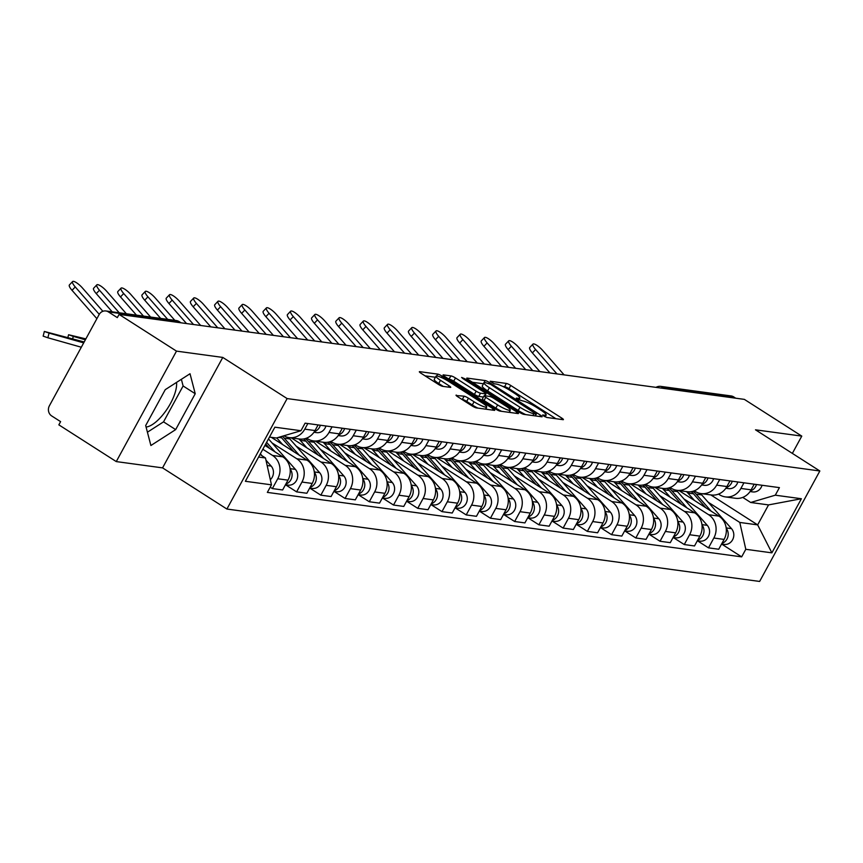<?xml version="1.0" encoding="UTF-8"?>
<svg xmlns="http://www.w3.org/2000/svg" width="863" height="863" viewBox="0 0 863 863"><rect width="100%" height="100%" fill="white"/><g stroke="black" fill="none" stroke-linecap="round" stroke-linejoin="round"><path stroke-width="1.29" d="M543.798 416.063L546.84 417.476L563.043 419.677A3.646 0.593 28.6 0 0 563.41 419.612A3.646 0.593 28.6 0 0 561.737 418.07L510.745 385.459A3.646 0.593 28.6 0 0 506.387 383.442L490.195 381.241L494.154 383.776L496.257 384.057A11.683 1.909 28.6 0 1 510.195 390.518L514.445 393.237A11.683 1.909 28.6 0 1 519.817 398.167A11.683 1.909 28.6 0 1 518.631 398.372L516.279 398.134L517.455 399.213L522.6 400.907A11.683 1.909 28.6 0 1 536.538 407.368L540.788 410.087A11.683 1.909 28.6 0 1 546.16 415.017A11.683 1.909 28.6 0 1 544.974 415.222L542.622 414.984L543.798 416.063M176.527 382.417A28.997 11.273 -57.4 0 1 166.602 409.806A28.997 11.273 -57.4 0 1 146.074 427.023M456.408 395.125A3.646 0.593 28.6 0 0 456.031 395.189A3.646 0.593 28.6 0 0 457.714 396.732L472.018 405.88A3.646 0.593 28.6 0 0 476.376 407.897L494.359 410.346A3.646 0.593 28.6 0 0 494.736 410.281A3.646 0.593 28.6 0 0 493.053 408.738L442.072 376.128A3.646 0.593 28.6 0 0 437.714 374.111L419.72 371.662A3.646 0.593 28.6 0 0 419.353 371.726A3.646 0.593 28.6 0 0 421.025 373.269L438.307 384.315A3.646 0.593 28.6 0 0 442.665 386.333L450.367 387.379A3.646 0.593 28.6 0 0 450.734 387.314A3.646 0.593 28.6 0 0 449.051 385.783L440.486 380.303A9.763 1.597 28.6 0 1 435.998 376.182A9.763 1.597 28.6 0 1 448.641 381.403L482.212 402.881A9.763 1.597 28.6 0 1 486.7 406.991A9.763 1.597 28.6 0 1 474.057 401.77L468.458 398.188A3.646 0.593 28.6 0 0 464.1 396.171L456.182 395.534M287.131 398.577L222.783 357.422L176.494 351.122L119.072 314.391L744.348 399.375L801.781 436.106L755.492 429.817L819.85 470.982L287.131 398.577L226.904 509.041L759.623 581.446L819.85 470.982M519.429 412.32A3.646 0.593 28.6 0 0 523.787 414.337L541.77 416.786A3.646 0.593 28.6 0 0 542.147 416.721A3.646 0.593 28.6 0 0 540.465 415.179L489.483 382.568A3.646 0.593 28.6 0 0 485.125 380.551L467.131 378.102A3.646 0.593 28.6 0 0 466.764 378.167A3.646 0.593 28.6 0 0 468.436 379.709L519.429 412.32M518.07 413.56L500.076 411.122A3.646 0.593 28.6 0 1 495.718 409.105L444.736 376.484A3.646 0.593 28.6 0 1 443.053 374.952A3.646 0.593 28.6 0 1 443.431 374.887L451.122 375.934A3.646 0.593 28.6 0 1 455.481 377.951L476.16 391.176A3.646 0.593 28.6 0 0 480.518 393.194L485.621 393.884A3.646 0.593 28.6 0 0 485.998 393.819A3.646 0.593 28.6 0 0 484.316 392.287L462.795 378.512L461.619 377.433L464.92 378.803L516.764 411.964A3.646 0.593 28.6 0 1 518.436 413.496A3.646 0.593 28.6 0 1 518.07 413.56M176.494 351.122L116.268 461.586L58.846 424.855L60.604 421.64L51.651 415.912A7.433 6.742 -82.3 0 1 49.396 405.783L99.083 314.639A7.433 6.742 -82.3 0 1 105.858 310.971L176.214 320.529A7.433 6.742 97.7 0 1 178.727 321.457L108.371 311.888A7.433 6.742 -82.3 0 0 105.858 310.971M116.268 461.586L162.557 467.875L226.904 509.041M119.072 314.391L117.314 317.616L108.371 311.888M665.373 388.641L663.291 387.314A7.433 6.742 97.7 0 0 660.788 386.387L731.144 395.944A7.433 6.742 97.7 0 1 733.647 396.872L663.291 387.314A7.433 2.891 122.6 0 0 661.123 388.07M735.729 398.21L733.647 396.872M792.353 453.399L801.781 436.106M743.949 482.805L740.885 488.436A17.098 15.512 97.7 0 1 725.308 496.894L735.556 498.285A17.098 15.512 -82.3 0 0 751.134 489.828L754.208 484.197M683.917 498.911L708.642 514.726A17.098 15.512 97.7 0 1 713.841 538.027L724.089 539.418A17.098 15.512 -82.3 0 0 718.901 516.117L678.998 490.594M724.089 539.418L718.739 549.246L708.491 547.854L697.423 540.777M725.308 496.894A17.098 15.512 97.7 0 1 719.537 494.758L718.512 494.111M713.841 538.027L708.491 547.854M719.72 479.515L716.657 485.135A17.098 15.512 97.7 0 1 701.08 493.593L711.328 494.984A17.098 15.512 -82.3 0 0 726.905 486.538L729.979 480.907M673.194 537.476L684.262 544.553L694.51 545.955L699.871 536.128A17.098 15.512 -82.3 0 0 694.672 512.827L654.769 487.304M701.08 493.593A17.098 15.512 97.7 0 1 695.308 491.468L694.284 490.81M659.688 495.61L684.413 511.425A17.098 15.512 97.7 0 1 689.613 534.736L684.262 544.553M695.492 476.225L692.428 481.845A17.098 15.512 97.7 0 1 676.851 490.303L687.099 491.694A17.098 15.512 -82.3 0 0 702.676 483.237L705.751 477.617M648.965 534.186L660.033 541.263L670.281 542.654L675.643 532.838A17.098 15.512 -82.3 0 0 670.443 509.526L630.54 484.014M676.851 490.303A17.098 15.512 97.7 0 1 671.08 488.167L670.055 487.519M635.459 492.32L660.184 508.134A17.098 15.512 97.7 0 1 665.384 531.446L660.033 541.263M671.263 472.924L668.199 478.555A17.098 15.512 97.7 0 1 652.622 487.012L662.87 488.404A17.098 15.512 -82.3 0 0 678.447 479.947L681.522 474.316M624.736 530.896L635.804 537.973L646.053 539.364L651.414 529.537A17.098 15.512 -82.3 0 0 646.214 506.236L606.311 480.713M652.622 487.012A17.098 15.512 97.7 0 1 646.851 484.877L645.826 484.229M611.231 489.03L635.955 504.844A17.098 15.512 97.7 0 1 641.155 528.145L635.804 537.973M647.034 469.634L643.971 475.265A17.098 15.512 97.7 0 1 628.393 483.712L638.642 485.114A17.098 15.512 -82.3 0 0 654.219 476.656L657.293 471.025M600.508 527.606L611.576 534.682L621.824 536.074L627.185 526.247A17.098 15.512 -82.3 0 0 621.986 502.946L582.083 477.422M628.393 483.712A17.098 15.512 97.7 0 1 622.622 481.586L621.597 480.939M587.002 485.74L611.738 501.554A17.098 15.512 97.7 0 1 616.926 524.855L611.576 534.682M622.806 466.344L619.742 471.964A17.098 15.512 97.7 0 1 604.165 480.421L614.413 481.813A17.098 15.512 -82.3 0 0 629.99 473.366L633.064 467.735M576.279 524.305L587.347 531.381L597.595 532.784L602.957 522.956A17.098 15.512 -82.3 0 0 597.757 499.655L557.854 474.132M604.165 480.421A17.098 15.512 97.7 0 1 598.393 478.296L597.369 477.638M562.773 482.439L587.509 498.253A17.098 15.512 97.7 0 1 592.698 521.565L587.347 531.381M598.577 463.053L595.513 468.674A17.098 15.512 97.7 0 1 579.936 477.131L590.184 478.523A17.098 15.512 -82.3 0 0 605.761 470.065L608.836 464.445M552.05 521.015L563.118 528.091L573.366 529.483L578.728 519.666A17.098 15.512 -82.3 0 0 573.528 496.354L533.625 470.842M579.936 477.131A17.098 15.512 97.7 0 1 574.165 474.995L573.14 474.348M538.544 479.148L563.28 494.963A17.098 15.512 97.7 0 1 568.469 518.275L563.118 528.091M574.348 459.752L571.284 465.384A17.098 15.512 97.7 0 1 555.707 473.841L565.955 475.233A17.098 15.512 -82.3 0 0 581.533 466.775L584.607 461.144M527.822 517.724L538.89 524.801L549.138 526.193L554.499 516.365A17.098 15.512 -82.3 0 0 549.3 493.064L509.397 467.541M555.707 473.841A17.098 15.512 97.7 0 1 549.936 471.705L548.911 471.058M514.316 475.858L539.051 491.673A17.098 15.512 97.7 0 1 544.24 514.974L538.89 524.801M550.119 456.462L547.056 462.093A17.098 15.512 97.7 0 1 531.479 470.54L541.727 471.942A17.098 15.512 -82.3 0 0 557.304 463.485L560.378 457.854M503.593 514.434L514.661 521.511L524.909 522.902L530.27 513.075A17.098 15.512 -82.3 0 0 525.071 489.774L485.168 464.251M531.479 470.54A17.098 15.512 97.7 0 1 525.707 468.415L524.682 467.757M490.098 472.568L514.823 488.382A17.098 15.512 97.7 0 1 520.011 511.683L514.661 521.511M525.891 453.172L522.827 458.792A17.098 15.512 97.7 0 1 507.25 467.25L517.498 468.641A17.098 15.512 -82.3 0 0 533.075 460.195L536.15 454.564M479.364 511.133L490.432 518.21L500.68 519.602L506.042 509.785A17.098 15.512 -82.3 0 0 500.842 486.484L460.939 460.961M507.25 467.25A17.098 15.512 97.7 0 1 501.479 465.125L500.464 464.467M465.869 469.267L490.594 485.082A17.098 15.512 97.7 0 1 495.783 508.393L490.432 518.21M501.662 449.871L498.598 455.502A17.098 15.512 97.7 0 1 483.021 463.96L493.269 465.351A17.098 15.512 -82.3 0 0 508.846 456.894L511.921 451.273M455.135 507.843L466.203 514.92L476.452 516.311L481.813 506.495A17.098 15.512 -82.3 0 0 476.613 483.183L436.71 457.67M483.021 463.96A17.098 15.512 97.7 0 1 477.25 461.824L476.236 461.176M441.64 465.977L466.365 481.791A17.098 15.512 97.7 0 1 471.554 505.103L466.203 514.92M477.433 446.581L474.37 452.212A17.098 15.512 97.7 0 1 458.792 460.669L469.041 462.061A17.098 15.512 -82.3 0 0 484.618 453.604L487.692 447.973M430.907 504.553L441.975 511.63L452.223 513.021L457.584 503.194A17.098 15.512 -82.3 0 0 452.385 479.893L412.482 454.37M458.792 460.669A17.098 15.512 97.7 0 1 453.021 458.533L452.007 457.886M417.412 462.687L442.136 478.501A17.098 15.512 97.7 0 1 447.325 501.802L441.975 511.63M453.204 443.291L450.141 448.922A17.098 15.512 97.7 0 1 434.564 457.368L444.812 458.771A17.098 15.512 -82.3 0 0 460.389 450.313L463.463 444.682M406.678 501.263L417.746 508.339L427.994 509.731L433.355 499.904A17.098 15.512 -82.3 0 0 428.156 476.603L388.253 451.079M434.564 457.368A17.098 15.512 97.7 0 1 428.792 455.243L427.778 454.585M393.183 459.396L417.908 475.211A17.098 15.512 97.7 0 1 423.097 498.512L417.746 508.339M428.987 440.001L425.912 445.621A17.098 15.512 97.7 0 1 410.335 454.078L420.583 455.47A17.098 15.512 -82.3 0 0 436.16 447.012L439.235 441.392M382.449 497.962L393.517 505.038L403.765 506.43L409.127 496.613A17.098 15.512 -82.3 0 0 403.927 473.312L364.024 447.789M410.335 454.078A17.098 15.512 97.7 0 1 404.564 451.942L403.55 451.295M368.954 456.096L393.679 471.91A17.098 15.512 97.7 0 1 398.879 495.222L393.517 505.038M404.758 436.7L401.683 442.331A17.098 15.512 97.7 0 1 386.106 450.788L396.354 452.18A17.098 15.512 -82.3 0 0 411.931 443.722L415.006 438.102M358.221 494.672L369.288 501.748L379.537 503.14L384.898 493.323A17.098 15.512 -82.3 0 0 379.698 470.011L339.795 444.488M386.106 450.788A17.098 15.512 97.7 0 1 380.335 448.652L379.321 448.005M344.725 452.805L369.45 468.62A17.098 15.512 97.7 0 1 374.65 491.932L369.288 501.748M380.529 433.409L377.455 439.04A17.098 15.512 97.7 0 1 361.877 447.498L372.126 448.889A17.098 15.512 -82.3 0 0 387.703 440.432L390.777 434.801M333.992 491.381L345.06 498.458L355.308 499.85L360.669 490.022A17.098 15.512 -82.3 0 0 355.47 466.721L315.567 441.198M361.877 447.498A17.098 15.512 97.7 0 1 356.106 445.362L355.092 444.715M320.497 449.515L345.222 465.33A17.098 15.512 97.7 0 1 350.421 488.631L345.06 498.458M356.3 430.119L353.226 435.75A17.098 15.512 97.7 0 1 337.649 444.197L347.897 445.599A17.098 15.512 -82.3 0 0 363.474 437.142L366.548 431.511M309.763 488.091L320.831 495.168L331.079 496.559L336.441 486.732A17.098 15.512 -82.3 0 0 331.241 463.431L291.338 437.908M337.649 444.197A17.098 15.512 97.7 0 1 331.877 442.072L330.863 441.414M296.268 446.225L320.993 462.039A17.098 15.512 97.7 0 1 326.192 485.34L320.831 495.168M332.072 426.829L328.997 432.449A17.098 15.512 97.7 0 1 313.42 440.907L323.668 442.298A17.098 15.512 -82.3 0 0 339.245 433.841L342.32 428.221M285.534 484.79L296.602 491.867L306.85 493.258L312.212 483.442A17.098 15.512 -82.3 0 0 307.012 460.141L271.36 437.336M313.42 440.907A17.098 15.512 97.7 0 1 307.649 438.771L306.635 438.124M272.039 442.924L296.764 458.738A17.098 15.512 97.7 0 1 301.964 482.05L296.602 491.867M307.843 423.528L304.768 429.159A17.098 15.512 97.7 0 1 289.191 437.617L299.439 439.008A17.098 15.512 -82.3 0 0 315.017 430.551L318.091 424.93M270.195 487.174L272.374 488.577L282.622 489.968L287.983 480.152A17.098 15.512 -82.3 0 0 282.784 456.84L264.93 445.427M289.191 437.617A17.098 15.512 97.7 0 1 283.905 435.783M262.837 449.256L272.535 455.448A17.098 15.512 97.7 0 1 277.735 478.76L272.374 488.577M708.145 502.201L739.796 522.449L757.66 524.877L768.545 504.909L750.691 502.482L742.741 497.401M710.832 494.92L757.66 524.877L771.878 552.849L745.794 549.3L739.796 522.449M750.691 502.482L775.287 495.189L801.382 498.738L771.878 552.849M258.598 457.045L265.48 457.983L271.467 484.833L267.347 492.395L741.662 556.862L745.794 549.3M271.467 484.833L245.372 481.284L274.876 427.185L300.971 430.723L276.365 438.016L269.483 437.077M775.287 495.189L779.418 487.627L305.092 423.161L300.971 430.723M222.783 357.422L162.557 467.875M145.685 425.535L150.896 445.513L175.664 429.612L195.232 393.722L190.022 373.744L165.254 389.655L145.685 425.535M265.48 457.983L260 454.467M721.651 544.068L741.662 556.862M801.382 498.738L768.545 504.909M147.422 432.201L163.538 421.856L183.107 385.977L181.37 379.299M183.107 385.977L195.232 393.722M163.538 421.856L175.664 429.612M555.945 418.717L508.987 388.684A3.646 0.593 28.6 0 0 504.628 386.656L502.73 386.397M483.453 383.787A3.646 0.593 28.6 0 0 483.366 383.765L472.471 382.287M536.128 414.024L490.464 384.272L485.2 382.557A11.683 1.909 28.6 0 0 484.014 382.762A11.683 1.909 28.6 0 0 489.386 387.692L519.979 407.26A11.683 1.909 28.6 0 0 533.917 413.722L536.128 414.024L535.114 415.88M484.014 382.762L482.255 385.988A11.683 1.909 28.6 0 0 487.627 390.917L489.386 387.692M525.686 414.596A11.683 1.909 28.6 0 1 518.221 410.486L487.627 390.917M448.771 379.073L451.122 375.934M483.431 397.045L478.76 396.419A3.646 0.593 28.6 0 1 474.402 394.391L453.722 381.166A3.646 0.593 28.6 0 0 449.375 379.148M509.45 411.629L510.972 412.6M497.617 404.898A9.763 1.597 28.6 0 0 510.27 410.13A9.763 1.597 28.6 0 0 505.772 406.009L493.949 398.447A3.646 0.593 28.6 0 0 489.591 396.419L484.488 395.729A3.646 0.593 28.6 0 0 484.111 395.793A3.646 0.593 28.6 0 0 485.793 397.336L497.617 404.898L495.858 408.123A9.763 1.597 28.6 0 0 501.608 411.327M482.73 398.954A3.646 0.593 28.6 0 0 482.352 399.019A3.646 0.593 28.6 0 0 484.035 400.551L485.793 397.336M495.858 408.123L484.035 400.551M477.843 408.102A9.763 1.597 28.6 0 1 472.298 404.984L466.7 401.414A3.646 0.593 28.6 0 0 462.352 399.386L461.748 399.31M435.998 376.182L434.24 379.396A9.763 1.597 28.6 0 0 438.728 383.517L440.486 380.303M443.269 386.419L438.728 383.517M435.405 377.25L425.06 375.847M487.261 409.375L485.891 408.49M691.263 491.64A22.309 20.227 97.7 0 1 693.485 493.798L705.794 507.735M686.506 491.619A22.309 20.227 97.7 0 1 687.887 493.032L694.488 500.497M692.957 491.263A22.309 20.227 97.7 0 1 696.117 494.154L711.144 511.155M700.303 493.463A22.309 20.227 97.7 0 1 701.716 494.92L731.511 528.641A9.299 8.425 97.7 0 1 732.86 539.267A9.299 8.425 97.7 0 1 724.122 544.402L721.565 544.057M726.225 528.253A9.299 8.425 97.7 0 1 721.964 543.334M564.1 374.876L542.73 350.475A8.554 2.233 43.3 0 0 532.935 344.121A8.554 2.233 43.3 0 0 535.589 349.504L532.385 352.902A8.554 2.233 -136.7 0 1 529.731 347.519L532.935 344.121M750.53 490.853A9.299 8.425 -82.3 0 0 756.452 484.51M750.066 491.543L752.741 491.91A9.299 8.425 -82.3 0 0 762.04 485.265M556.959 373.906L535.589 349.504M549.947 372.956L532.385 352.902M667.034 488.35A22.309 20.227 97.7 0 1 669.257 490.508L681.565 504.445M662.277 488.318A22.309 20.227 97.7 0 1 663.658 489.742L670.26 497.207M668.728 487.973A22.309 20.227 97.7 0 1 671.889 490.864L686.916 507.865M676.074 490.173A22.309 20.227 97.7 0 1 677.487 491.619L707.282 525.34A9.299 8.425 97.7 0 1 708.631 535.977A9.299 8.425 97.7 0 1 699.893 541.112L697.336 540.767M701.997 524.952A9.299 8.425 97.7 0 1 697.736 540.033M642.806 485.06A22.309 20.227 97.7 0 1 645.028 487.207L657.336 501.155M638.048 485.028A22.309 20.227 97.7 0 1 639.429 486.452L646.031 493.916M644.499 484.672A22.309 20.227 97.7 0 1 647.66 487.573L662.687 504.564M651.845 486.883A22.309 20.227 97.7 0 1 653.259 488.329L683.054 522.05A9.299 8.425 97.7 0 1 684.402 532.676A9.299 8.425 97.7 0 1 675.664 537.811L673.108 537.466M677.768 521.662A9.299 8.425 97.7 0 1 673.507 536.743M618.577 481.759A22.309 20.227 97.7 0 1 620.799 483.916L633.108 497.854M613.82 481.737A22.309 20.227 97.7 0 1 615.2 483.161L621.802 490.626M620.27 481.381A22.309 20.227 97.7 0 1 623.431 484.272L638.458 501.274M627.617 483.593A22.309 20.227 97.7 0 1 629.03 485.038L658.825 518.76A9.299 8.425 97.7 0 1 660.173 529.386A9.299 8.425 97.7 0 1 651.436 534.521L648.879 534.175M653.539 518.372A9.299 8.425 97.7 0 1 649.278 533.453M539.871 371.586L518.501 347.185A8.554 2.233 43.3 0 0 508.706 340.831A8.554 2.233 43.3 0 0 511.36 346.214L508.156 349.601A8.554 2.233 -136.7 0 1 505.502 344.218L508.706 340.831M726.301 487.563A9.299 8.425 -82.3 0 0 732.223 481.209M725.837 488.253L728.512 488.62A9.299 8.425 -82.3 0 0 737.822 481.975M532.73 370.615L511.36 346.214M525.718 369.666L508.156 349.601M515.643 368.296L494.272 343.895A8.554 2.233 43.3 0 0 484.477 337.541A8.554 2.233 43.3 0 0 487.131 342.924L483.927 346.311A8.554 2.233 -136.7 0 1 481.274 340.928L484.477 337.541M702.072 484.272A9.299 8.425 -82.3 0 0 707.994 477.919M701.608 484.963L704.284 485.319A9.299 8.425 -82.3 0 0 713.593 478.674M508.501 367.325L487.131 342.924M501.489 366.376L483.927 346.311M491.414 365.006L470.044 340.594A8.554 2.233 43.3 0 0 460.249 334.24A8.554 2.233 43.3 0 0 462.902 339.623L459.699 343.021A8.554 2.233 -136.7 0 1 457.045 337.638L460.249 334.24M677.843 480.971A9.299 8.425 -82.3 0 0 683.766 474.628M677.379 481.662L680.055 482.029A9.299 8.425 -82.3 0 0 689.364 475.384M484.272 364.035L462.902 339.623M477.261 363.075L459.699 343.021M594.348 478.469A22.309 20.227 97.7 0 1 596.57 480.626L608.879 494.564M589.591 478.447A22.309 20.227 97.7 0 1 590.972 479.86L597.574 487.325M596.053 478.091A22.309 20.227 97.7 0 1 599.202 480.982L614.229 497.983M603.388 480.292A22.309 20.227 97.7 0 1 604.801 481.737L634.596 515.47A9.299 8.425 97.7 0 1 635.945 526.096A9.299 8.425 97.7 0 1 627.207 531.23L624.65 530.885M629.31 515.082A9.299 8.425 97.7 0 1 625.049 530.162M570.119 475.179A22.309 20.227 97.7 0 1 572.342 477.336L584.65 491.274M565.362 475.146A22.309 20.227 97.7 0 1 566.743 476.57L573.345 484.035M571.824 474.801A22.309 20.227 97.7 0 1 574.974 477.692L590.001 494.693M579.159 477.002A22.309 20.227 97.7 0 1 580.572 478.447L610.368 512.169A9.299 8.425 97.7 0 1 611.716 522.805A9.299 8.425 97.7 0 1 602.978 527.94L600.421 527.595M605.082 511.781A9.299 8.425 97.7 0 1 600.821 526.861M467.185 361.705L445.815 337.304A8.554 2.233 43.3 0 0 436.02 330.95A8.554 2.233 43.3 0 0 438.674 336.333L435.47 339.731A8.554 2.233 -136.7 0 1 432.816 334.348L436.02 330.95M653.615 477.681A9.299 8.425 -82.3 0 0 659.537 471.338M653.151 478.372L655.826 478.738A9.299 8.425 -82.3 0 0 665.136 472.093M460.044 360.734L438.674 336.333M453.043 359.785L435.47 339.731M442.956 358.415L421.586 334.013A8.554 2.233 43.3 0 0 411.791 327.66A8.554 2.233 43.3 0 0 414.445 333.042L411.241 336.43A8.554 2.233 -136.7 0 1 408.587 331.047L411.791 327.66M629.386 474.391A9.299 8.425 -82.3 0 0 635.308 468.037M628.922 475.082L631.597 475.448A9.299 8.425 -82.3 0 0 640.907 468.803M435.815 357.444L414.445 333.042M428.814 356.495L411.241 336.43M545.891 471.888A22.309 20.227 97.7 0 1 548.113 474.035L560.421 487.983M541.133 471.856A22.309 20.227 97.7 0 1 542.514 473.28L549.116 480.745M547.595 471.5A22.309 20.227 97.7 0 1 550.745 474.402L565.772 491.392M554.931 473.711A22.309 20.227 97.7 0 1 556.344 475.157L586.139 508.879A9.299 8.425 97.7 0 1 587.487 519.504A9.299 8.425 97.7 0 1 578.749 524.639L576.193 524.294M580.853 508.49A9.299 8.425 97.7 0 1 576.592 523.571M521.662 468.587A22.309 20.227 97.7 0 1 523.884 470.745L536.203 484.682M516.905 468.566A22.309 20.227 97.7 0 1 518.285 469.99L524.887 477.455M523.366 468.21A22.309 20.227 97.7 0 1 526.516 471.101L541.543 488.102M530.702 470.421A22.309 20.227 97.7 0 1 532.115 471.867L561.91 505.589A9.299 8.425 97.7 0 1 563.259 516.214A9.299 8.425 97.7 0 1 554.521 521.349L551.964 521.004M556.624 505.2A9.299 8.425 97.7 0 1 552.363 520.281M497.433 465.297A22.309 20.227 97.7 0 1 499.655 467.455L511.975 481.392M492.676 465.276A22.309 20.227 97.7 0 1 494.057 466.689L500.659 474.154M499.138 464.92A22.309 20.227 97.7 0 1 502.288 467.811L517.315 484.812M506.473 467.12A22.309 20.227 97.7 0 1 507.886 468.566L537.681 502.298A9.299 8.425 97.7 0 1 539.03 512.924A9.299 8.425 97.7 0 1 530.292 518.059L527.735 517.714M532.395 501.91A9.299 8.425 97.7 0 1 528.134 516.991M473.204 462.007A22.309 20.227 97.7 0 1 475.427 464.154L487.746 478.102M468.447 461.975A22.309 20.227 97.7 0 1 469.828 463.399L476.43 470.864M474.909 461.629A22.309 20.227 97.7 0 1 478.059 464.521L493.086 481.522M482.244 463.83A22.309 20.227 97.7 0 1 483.658 465.276L513.453 498.997A9.299 8.425 97.7 0 1 514.801 509.634A9.299 8.425 97.7 0 1 506.063 514.769L503.507 514.413M508.167 498.609A9.299 8.425 97.7 0 1 503.906 513.69M448.976 458.717A22.309 20.227 97.7 0 1 451.198 460.864L463.517 474.812M444.218 458.685A22.309 20.227 97.7 0 1 445.599 460.108L452.201 467.573M450.68 458.329A22.309 20.227 97.7 0 1 453.841 461.23L468.857 478.221M458.016 460.54A22.309 20.227 97.7 0 1 459.429 461.985L489.224 495.707A9.299 8.425 97.7 0 1 490.572 506.333A9.299 8.425 97.7 0 1 481.834 511.468L479.278 511.123M483.938 495.319A9.299 8.425 97.7 0 1 479.677 510.4M424.747 455.416A22.309 20.227 97.7 0 1 426.969 457.573L439.289 471.511M419.99 455.394A22.309 20.227 97.7 0 1 421.371 456.818L427.972 464.283M426.451 455.038A22.309 20.227 97.7 0 1 429.612 457.929L444.628 474.93M433.787 457.25A22.309 20.227 97.7 0 1 435.2 458.695L464.995 492.417A9.299 8.425 97.7 0 1 466.344 503.043A9.299 8.425 97.7 0 1 457.606 508.178L455.06 507.832M459.709 492.029A9.299 8.425 97.7 0 1 455.448 507.11M400.518 452.126A22.309 20.227 97.7 0 1 402.741 454.283L415.06 468.221M395.761 452.104A22.309 20.227 97.7 0 1 397.142 453.517L403.744 460.982M402.223 451.748A22.309 20.227 97.7 0 1 405.383 454.639L420.4 471.64M409.558 453.949A22.309 20.227 97.7 0 1 410.971 455.394L440.766 489.127A9.299 8.425 97.7 0 1 442.115 499.753A9.299 8.425 97.7 0 1 433.377 504.887L430.831 504.542M435.481 488.738A9.299 8.425 97.7 0 1 431.22 503.819M376.29 448.836A22.309 20.227 97.7 0 1 378.512 450.982L390.831 464.93M371.532 448.803A22.309 20.227 97.7 0 1 372.924 450.227L379.515 457.692M377.994 448.458A22.309 20.227 97.7 0 1 381.155 451.349L396.171 468.35M385.329 450.659A22.309 20.227 97.7 0 1 386.743 452.104L416.538 485.826A9.299 8.425 97.7 0 1 417.886 496.462A9.299 8.425 97.7 0 1 409.148 501.597L406.602 501.241M411.252 485.438A9.299 8.425 97.7 0 1 406.991 500.518M418.728 355.125L397.358 330.723A8.554 2.233 43.3 0 0 387.563 324.359A8.554 2.233 43.3 0 0 390.216 329.752L387.012 333.14A8.554 2.233 -136.7 0 1 384.369 327.757L387.563 324.359M605.157 471.101A9.299 8.425 -82.3 0 0 611.08 464.747M604.693 471.791L607.369 472.147A9.299 8.425 -82.3 0 0 616.678 465.502M411.586 354.154L390.216 329.752M404.585 353.204L387.012 333.14M394.51 351.834L373.129 327.422A8.554 2.233 43.3 0 0 363.334 321.068A8.554 2.233 43.3 0 0 365.988 326.451L362.784 329.849A8.554 2.233 -136.7 0 1 360.141 324.466L363.334 321.068M580.928 467.8A9.299 8.425 -82.3 0 0 586.851 461.457M580.465 468.49L583.14 468.857A9.299 8.425 -82.3 0 0 592.45 462.212M387.358 350.863L365.988 326.451M380.356 349.903L362.784 329.849M370.281 348.533L348.9 324.132A8.554 2.233 43.3 0 0 339.105 317.778A8.554 2.233 43.3 0 0 341.759 323.161L338.555 326.559A8.554 2.233 -136.7 0 1 335.912 321.176L339.105 317.778M556.7 464.51A9.299 8.425 -82.3 0 0 562.622 458.167M556.236 465.2L558.911 465.567A9.299 8.425 -82.3 0 0 568.221 458.922M363.129 347.562L341.759 323.161M356.128 346.613L338.555 326.559M346.052 345.243L324.671 320.842A8.554 2.233 43.3 0 0 314.876 314.488A8.554 2.233 43.3 0 0 317.53 319.871L314.326 323.258A8.554 2.233 -136.7 0 1 311.683 317.875L314.876 314.488M532.471 461.22A9.299 8.425 -82.3 0 0 538.393 454.866M532.007 461.91L534.682 462.277A9.299 8.425 -82.3 0 0 543.992 455.632M338.9 344.272L317.53 319.871M331.899 343.323L314.326 323.258M321.823 341.953L300.443 317.552A8.554 2.233 43.3 0 0 290.648 311.187A8.554 2.233 43.3 0 0 293.301 316.581L290.097 319.968A8.554 2.233 -136.7 0 1 287.455 314.585L290.648 311.187M508.242 457.929A9.299 8.425 -82.3 0 0 514.165 451.576M507.778 458.62L510.454 458.976A9.299 8.425 -82.3 0 0 519.763 452.331M314.671 340.982L293.301 316.581M307.67 340.033L290.097 319.968M297.595 338.663L276.214 314.251A8.554 2.233 43.3 0 0 266.419 307.897A8.554 2.233 43.3 0 0 269.073 313.28L265.869 316.678A8.554 2.233 -136.7 0 1 263.226 311.295L266.419 307.897M484.014 454.628A9.299 8.425 -82.3 0 0 489.936 448.285M483.55 455.319L486.225 455.686A9.299 8.425 -82.3 0 0 495.535 449.04M290.443 337.692L269.073 313.28M283.442 336.732L265.869 316.678M273.366 335.362L251.985 310.96A8.554 2.233 43.3 0 0 242.19 304.607A8.554 2.233 43.3 0 0 244.844 309.99L241.64 313.388A8.554 2.233 -136.7 0 1 238.997 307.994L242.19 304.607M459.785 451.338A9.299 8.425 -82.3 0 0 465.707 444.984M459.321 452.029L461.996 452.395A9.299 8.425 -82.3 0 0 471.306 445.75M266.214 334.391L244.844 309.99M259.213 333.442L241.64 313.388M249.137 332.072L227.756 307.67A8.554 2.233 43.3 0 0 217.961 301.316A8.554 2.233 43.3 0 0 220.615 306.699L217.411 310.087A8.554 2.233 -136.7 0 1 214.768 304.704L217.961 301.316M435.556 448.048A9.299 8.425 -82.3 0 0 441.478 441.694M435.092 448.738L437.768 449.105A9.299 8.425 -82.3 0 0 447.077 442.46M241.985 331.101L220.615 306.699M234.984 330.151L217.411 310.087M352.061 445.545A22.309 20.227 97.7 0 1 354.283 447.692L366.602 461.64M347.304 445.513A22.309 20.227 97.7 0 1 348.695 446.937L355.286 454.402M353.765 445.157A22.309 20.227 97.7 0 1 356.926 448.048L371.942 465.049M361.101 447.368A22.309 20.227 97.7 0 1 362.514 448.814L392.309 482.536A9.299 8.425 97.7 0 1 393.657 493.161A9.299 8.425 97.7 0 1 384.92 498.296L382.374 497.951M387.023 482.147A9.299 8.425 97.7 0 1 382.762 497.228M327.832 442.244A22.309 20.227 97.7 0 1 330.054 444.402L342.374 458.339M323.075 442.223A22.309 20.227 97.7 0 1 324.466 443.647L331.058 451.112M329.537 441.867A22.309 20.227 97.7 0 1 332.697 444.758L347.713 461.759M336.872 444.078A22.309 20.227 97.7 0 1 338.285 445.524L368.08 479.245A9.299 8.425 97.7 0 1 369.429 489.871A9.299 8.425 97.7 0 1 360.691 495.006L358.145 494.661M362.794 478.857A9.299 8.425 97.7 0 1 358.533 493.938M303.603 438.954A22.309 20.227 97.7 0 1 305.826 441.112L318.145 455.049M298.846 438.933A22.309 20.227 97.7 0 1 300.238 440.346L306.829 447.811M305.308 438.577A22.309 20.227 97.7 0 1 308.469 441.468L323.485 458.469M312.643 440.777A22.309 20.227 97.7 0 1 314.056 442.223L343.852 475.955A9.299 8.425 97.7 0 1 345.2 486.581A9.299 8.425 97.7 0 1 336.462 491.716L333.916 491.371M338.566 475.567A9.299 8.425 97.7 0 1 334.305 490.648M280.594 436.764A22.309 20.227 97.7 0 1 281.597 437.811L293.916 451.759M276.753 437.897L282.6 444.521M282.298 436.257A22.309 20.227 97.7 0 1 284.24 438.177L299.256 455.179M288.415 437.487A22.309 20.227 97.7 0 1 289.828 438.933L319.623 472.654A9.299 8.425 97.7 0 1 320.971 483.291A9.299 8.425 97.7 0 1 312.233 488.426L309.688 488.07M314.337 472.266A9.299 8.425 97.7 0 1 310.076 487.347M85.858 338.889L68.576 334.747L73.29 336.387L72.686 338.728M265.718 443.981L269.688 448.469M266.602 442.352L275.027 451.878M268.479 438.911L295.394 469.364A9.299 8.425 97.7 0 1 296.743 479.99A9.299 8.425 97.7 0 1 288.005 485.125L285.459 484.779M290.108 468.976A9.299 8.425 97.7 0 1 285.847 484.057M85.372 339.795L73.29 336.387M47.864 337.767L43.15 336.139L44.347 331.457L49.062 333.096L47.864 337.767L81.316 347.228M84.186 341.975L44.347 331.457M260.346 453.83L262.115 455.826M265.977 460.195L271.165 466.074A9.299 8.425 97.7 0 1 270.324 479.699M83.689 342.881L49.062 333.096M224.909 328.781L203.528 304.38A8.554 2.233 43.3 0 0 193.733 298.015A8.554 2.233 43.3 0 0 196.386 303.398L193.183 306.796A8.554 2.233 -136.7 0 1 190.54 301.414L193.733 298.015M411.327 444.758A9.299 8.425 -82.3 0 0 417.25 438.404M410.864 445.448L413.539 445.804A9.299 8.425 -82.3 0 0 422.848 439.159M217.756 327.811L196.386 303.398M210.755 326.861L193.183 306.796M200.68 325.491L179.299 301.079A8.554 2.233 43.3 0 0 169.515 294.725A8.554 2.233 43.3 0 0 172.158 300.108L168.954 303.506A8.554 2.233 -136.7 0 1 166.311 298.123L169.515 294.725M387.099 441.457A9.299 8.425 -82.3 0 0 393.021 435.114M386.635 442.147L389.31 442.514A9.299 8.425 -82.3 0 0 398.62 435.869M193.528 324.52L172.158 300.108M186.527 323.56L168.954 303.506M174.822 320.335L155.07 297.789A8.554 2.233 43.3 0 0 145.286 291.435A8.554 2.233 43.3 0 0 147.929 296.818L144.725 300.216A8.554 2.233 -136.7 0 1 142.082 294.822L145.286 291.435M362.87 438.167A9.299 8.425 -82.3 0 0 368.792 431.813M362.406 438.857L365.081 439.224A9.299 8.425 -82.3 0 0 374.391 432.579M167.681 319.364L147.929 296.818M160.669 318.415L144.725 300.216M150.594 317.045L130.842 294.499A8.554 2.233 43.3 0 0 121.057 288.145A8.554 2.233 43.3 0 0 123.7 293.528L120.496 296.915A8.554 2.233 -136.7 0 1 117.853 291.532L121.057 288.145M338.641 434.876A9.299 8.425 -82.3 0 0 344.564 428.523M338.188 435.567L340.853 435.923A9.299 8.425 -82.3 0 0 350.162 429.289M143.452 316.074L123.7 293.528M136.44 315.124L120.496 296.915M126.365 313.754L106.613 291.198A8.554 2.233 43.3 0 0 96.829 284.844A8.554 2.233 43.3 0 0 99.472 290.227L96.268 293.625A8.554 2.233 -136.7 0 1 93.625 288.242L96.829 284.844M314.412 431.586A9.299 8.425 -82.3 0 0 320.346 425.232M313.959 432.277L316.624 432.633A9.299 8.425 -82.3 0 0 325.934 425.988M119.223 312.784L99.472 290.227M112.212 311.834L96.268 293.625M102.87 311.295L82.384 287.908A8.554 2.233 43.3 0 0 72.6 281.554A8.554 2.233 43.3 0 0 75.243 286.937L72.039 290.335A8.554 2.233 -136.7 0 1 69.396 284.952L72.6 281.554M99.256 314.348L75.243 286.937M96.883 318.684L72.039 290.335M301.964 482.05L312.212 483.442M326.192 485.34L336.441 486.732M350.421 488.631L360.669 490.022M374.65 491.932L384.898 493.323M398.879 495.222L409.127 496.613M423.097 498.512L433.355 499.904M447.325 501.802L457.584 503.194M471.554 505.103L481.813 506.495M495.783 508.393L506.042 509.785M520.011 511.683L530.27 513.075M544.24 514.974L554.499 516.365M568.469 518.275L578.728 519.666M592.698 521.565L602.957 522.956M616.926 524.855L627.185 526.247M641.155 528.145L651.414 529.537M665.384 531.446L675.643 532.838M689.613 534.736L699.871 536.128M277.735 478.76L287.983 480.152M272.535 455.448L282.784 456.84M296.764 458.738L307.012 460.141M328.997 432.449L339.245 433.841M320.993 462.039L331.241 463.431M353.226 435.75L363.474 437.142M345.222 465.33L355.47 466.721M377.455 439.04L387.703 440.432M369.45 468.62L379.698 470.011M401.683 442.331L411.931 443.722M393.679 471.91L403.927 473.312M425.912 445.621L436.16 447.012M417.908 475.211L428.156 476.603M450.141 448.922L460.389 450.313M442.136 478.501L452.385 479.893M474.37 452.212L484.618 453.604M466.365 481.791L476.613 483.183M498.598 455.502L508.846 456.894M490.594 485.082L500.842 486.484M522.827 458.792L533.075 460.195M514.823 488.382L525.071 489.774M547.056 462.093L557.304 463.485M539.051 491.673L549.3 493.064M571.284 465.384L581.533 466.775M563.28 494.963L573.528 496.354M595.513 468.674L605.761 470.065M587.509 498.253L597.757 499.655M619.742 471.964L629.99 473.366M611.738 501.554L621.986 502.946M643.971 475.265L654.219 476.656M635.955 504.844L646.214 506.236M668.199 478.555L678.447 479.947M660.184 508.134L670.443 509.526M692.428 481.845L702.676 483.237M684.413 511.425L694.672 512.827M716.657 485.135L726.905 486.538M708.642 514.726L718.901 516.117M740.885 488.436L751.134 489.828M304.768 429.159L315.017 430.551M180.799 322.784L178.727 321.457A7.433 2.891 122.6 0 1 179.224 321.629A7.433 7.433 0 0 0 176.214 320.529M544.337 416.387L544.974 415.222M517.994 399.537L518.631 398.372M504.628 386.656L506.387 383.442M508.987 388.684L510.745 385.459M561.004 419.396L561.737 418.07M483.366 383.765L485.125 380.551M488.997 383.452L489.483 382.568M539.742 416.505L540.465 415.179M518.221 410.486L519.979 407.26M532.903 415.578L533.917 413.722M453.722 381.166L455.481 377.951M474.402 394.391L476.16 391.176M478.76 396.419L480.518 393.194M484.607 395.75L485.621 393.884M464.488 379.601L464.92 378.803M516.042 413.291L516.764 411.964M462.352 399.386L464.1 396.171M466.7 401.414L468.458 398.188M472.298 404.984L474.057 401.77M448.329 387.109L449.051 385.783M436.689 375.977L437.714 374.111M441.327 377.476L442.072 376.128M492.331 410.065L493.053 408.738M693.485 493.798L687.887 493.032M701.716 494.92L696.117 494.154M731.511 528.641L726.182 527.919M669.257 490.508L663.658 489.742M677.487 491.619L671.889 490.864M707.282 525.34L701.953 524.618M645.028 487.207L639.429 486.452M653.259 488.329L647.66 487.573M683.054 522.05L677.725 521.328M620.799 483.916L615.2 483.161M629.03 485.038L623.431 484.272M658.825 518.76L653.496 518.037M596.57 480.626L590.972 479.86M604.801 481.737L599.202 480.982M634.596 515.47L629.267 514.747M572.342 477.336L566.743 476.57M580.572 478.447L574.974 477.692M610.368 512.169L605.039 511.446M548.113 474.035L542.514 473.28M556.344 475.157L550.745 474.402M586.139 508.879L580.81 508.156M523.884 470.745L518.285 469.99M532.115 471.867L526.516 471.101M561.91 505.589L556.581 504.866M499.655 467.455L494.057 466.689M507.886 468.566L502.288 467.811M537.681 502.298L532.352 501.576M475.427 464.154L469.828 463.399M483.658 465.276L478.059 464.521M513.453 498.997L508.124 498.275M451.198 460.864L445.599 460.108M459.429 461.985L453.841 461.23M489.224 495.707L483.895 494.984M426.969 457.573L421.371 456.818M435.2 458.695L429.612 457.929M464.995 492.417L459.666 491.694M402.741 454.283L397.142 453.517M410.971 455.394L405.383 454.639M440.766 489.127L435.437 488.404M378.512 450.982L372.924 450.227M386.743 452.104L381.155 451.349M416.538 485.826L411.209 485.103M354.283 447.692L348.695 446.937M362.514 448.814L356.926 448.048M392.309 482.536L386.98 481.813M330.054 444.402L324.466 443.647M338.285 445.524L332.697 444.758M368.08 479.245L362.751 478.523M305.826 441.112L300.238 440.346M314.056 442.223L308.469 441.468M343.852 475.955L338.523 475.233M281.597 437.811L278.469 437.39M289.828 438.933L284.24 438.177M319.623 472.654L314.294 471.932M295.394 469.364L290.065 468.641M271.165 466.074L267.163 465.524M181.079 322.827L179.224 321.629M660.788 386.387A7.433 7.433 0 0 0 655.977 387.368M545.168 416.84L546.16 415.017M518.825 399.99L519.817 398.167M535.34 415.912L536.387 413.981M484.92 395.793L485.998 393.819M509.062 412.341L510.27 410.13M482.352 399.019L484.111 395.793M485.535 409.138L486.7 406.991M67.907 337.368L68.576 334.747"/></g></svg>
